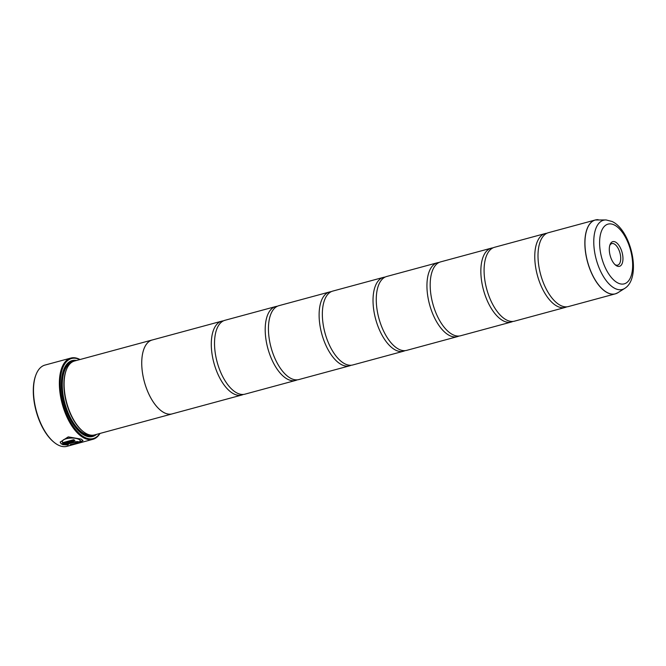 <?xml version="1.0" encoding="UTF-8"?>
<svg xmlns="http://www.w3.org/2000/svg" width="666" height="666" viewBox="0 0 666 666"><rect width="100%" height="100%" fill="white"/><g stroke="black" fill="none" stroke-linecap="round" stroke-linejoin="round"><path stroke-width="1" d="M598.135 219.672A38.253 18.465 74.8 0 0 585.547 251.715A38.253 18.465 74.8 0 0 607.842 292.874A38.253 18.465 74.8 0 0 617.915 292.707L624.675 288.428A35.864 17.308 -105.2 0 1 615.234 288.586A35.864 17.308 -105.2 0 1 594.33 250A35.864 17.308 -105.2 0 1 606.127 219.955L595.304 219.988L548.443 232.684A38.262 18.473 74.8 0 0 539.185 244.963A38.262 18.473 74.8 0 0 554.262 300.616A38.262 18.473 74.8 0 0 560.897 305.602A38.262 18.473 74.8 0 0 568.448 306.551L615.309 293.856A38.262 18.473 -105.2 0 1 607.758 292.907A38.262 18.473 -105.2 0 1 585.872 254.487A38.262 18.473 -105.2 0 1 595.304 219.988A38.262 18.473 -105.2 0 1 596.669 219.73M546.869 233.275A38.262 18.473 74.8 0 0 545.204 233.558L494.53 247.286A38.262 18.473 74.8 0 0 485.273 259.565A38.262 18.473 74.8 0 0 500.349 315.218A38.262 18.473 74.8 0 0 506.984 320.204A38.262 18.473 74.8 0 0 514.535 321.154L565.209 307.426A38.262 18.473 74.8 0 0 566.791 306.835M492.957 247.869A38.262 18.473 74.8 0 0 491.292 248.16L440.617 261.88A38.262 18.473 74.8 0 0 431.36 274.167A38.262 18.473 74.8 0 0 446.436 329.82A38.262 18.473 74.8 0 0 453.071 334.807A38.262 18.473 74.8 0 0 460.622 335.756L511.305 322.028A38.262 18.473 74.8 0 0 512.878 321.437M439.044 262.471A38.262 18.473 74.8 0 0 437.379 262.762L386.705 276.482A38.262 18.473 74.8 0 0 377.447 288.769A38.262 18.473 74.8 0 0 392.524 344.422A38.262 18.473 74.8 0 0 399.159 349.409A38.262 18.473 74.8 0 0 406.71 350.358L457.392 336.63A38.262 18.473 74.8 0 0 458.966 336.039M385.131 277.073A38.262 18.473 74.8 0 0 383.466 277.364L332.792 291.084A38.262 18.473 74.8 0 0 323.534 303.371A38.262 18.473 74.8 0 0 338.611 359.024A38.262 18.473 74.8 0 0 345.246 364.011A38.262 18.473 74.8 0 0 352.797 364.96L403.479 351.232A38.262 18.473 74.8 0 0 405.053 350.641M331.218 291.675A38.262 18.473 74.8 0 0 329.553 291.966L278.879 305.686A38.262 18.473 74.8 0 0 269.622 317.973A38.262 18.473 74.8 0 0 284.698 373.626A38.262 18.473 74.8 0 0 291.333 378.613A38.262 18.473 74.8 0 0 298.884 379.553L349.567 365.834A38.262 18.473 74.8 0 0 351.14 365.243M277.306 306.277A38.262 18.473 74.8 0 0 275.641 306.568L224.966 320.288A38.262 18.473 74.8 0 0 215.709 332.575A38.262 18.473 74.8 0 0 230.786 388.228A38.262 18.473 74.8 0 0 237.421 393.215A38.262 18.473 74.8 0 0 244.971 394.155L295.654 380.436A38.262 18.473 74.8 0 0 297.227 379.845M82.992 440.542L79.187 442.574L70.454 444.597M74.709 440.318L61.372 444.055L74.867 440.401A42.091 20.313 -105.2 0 1 73.643 439.702L62.596 442.699C60.248 438.236 74.625 436.521 79.346 439.66L80.719 440.892L79.337 439.535C74.617 436.405 60.248 438.111 62.587 442.574M80.719 440.892L77.756 442.723L70.121 444.771L79.171 442.707L82.992 440.601L81.277 439.135L68.232 436.879L60.156 442.141L61.372 444.055M61.364 443.939L60.156 442.099M75.941 442.033L66.234 444.314L74.384 442.232L75.949 442.157L75.583 442.574A42.091 20.313 74.8 0 0 76.773 442.798C78.43 442.332 78.804 441.941 77.889 441.633L73.177 441.766L62.587 444.638L67.915 445.03L68.44 444.48L66.242 444.438M75.949 442.157L75.583 442.574M54.354 442.532L53.838 442.116A41.45 20.005 -105.2 0 1 35.756 375.341L35.989 374.725A42.091 20.313 74.8 0 0 54.354 442.532A42.091 20.313 74.8 0 0 58.683 445.288A42.091 20.313 74.8 0 0 66.983 446.328L92.865 439.319A42.091 20.313 -105.2 0 1 84.557 438.278A42.091 20.313 -105.2 0 1 60.481 396.012A42.091 20.313 -105.2 0 1 70.854 358.067A42.091 20.313 -105.2 0 1 79.162 359.107A42.091 20.313 -105.2 0 1 80.003 359.532M70.854 358.067L44.98 365.076A42.091 20.313 74.8 0 0 35.989 374.725M616.949 266.017A12.787 6.169 74.8 0 0 622.91 257.201A12.787 6.169 74.8 0 0 615.309 241.966A12.787 6.169 74.8 0 0 610.056 244.58A12.787 6.169 74.8 0 0 615.634 265.176A12.787 6.169 74.8 0 0 616.949 266.017M614.959 264.585A11.164 5.386 74.8 0 0 615.476 264.86A11.164 5.386 74.8 0 0 617.673 265.135A11.164 5.386 74.8 0 0 620.421 255.078A11.164 5.386 74.8 0 0 614.044 243.864A11.164 5.386 74.8 0 0 611.838 243.59A11.164 5.386 74.8 0 0 609.773 245.438M79.795 359.59A41.45 20.005 74.8 0 0 79.737 359.557A41.45 20.005 74.8 0 0 60.415 388.128A41.45 20.005 74.8 0 0 85.057 437.529A41.45 20.005 74.8 0 0 99.817 433.491M62.596 442.699L62.454 442.124M172.752 413.719A38.287 18.482 -105.2 0 1 172.194 413.886A38.287 18.482 -105.2 0 1 164.644 412.945A38.287 18.482 -105.2 0 1 142.749 374.492A38.287 18.482 -105.2 0 1 152.181 339.985L74.55 361.005A38.287 18.482 74.8 0 0 66.375 369.788L66.134 370.404A37.646 18.173 74.8 0 0 82.559 431.044L83.075 431.46A38.287 18.482 74.8 0 0 87.013 433.966A38.287 18.482 74.8 0 0 94.564 434.915L172.194 413.886A38.262 18.473 -105.2 0 1 164.644 412.92A38.262 18.473 -105.2 0 1 142.757 374.5A38.262 18.473 -105.2 0 1 152.189 340.001A38.287 18.482 -105.2 0 1 152.747 339.851M66.375 369.788A38.287 18.482 74.8 0 0 83.075 431.46M76.532 360.473A39.302 18.973 74.8 0 0 63.736 369.622A39.302 18.973 74.8 0 0 80.877 432.933A39.302 18.973 74.8 0 0 84.915 435.514A39.302 18.973 74.8 0 0 96.553 434.374M80.619 432.725A38.67 18.665 74.8 0 0 84.341 435.056A38.67 18.665 74.8 0 0 94.397 434.956M545.204 233.558A38.262 18.473 74.8 0 0 535.78 268.048A38.262 18.473 74.8 0 0 557.667 306.477A38.262 18.473 74.8 0 0 565.209 307.426M491.292 248.16A38.262 18.473 74.8 0 0 481.868 282.65A38.262 18.473 74.8 0 0 503.754 321.079A38.262 18.473 74.8 0 0 511.305 322.028M437.379 262.762A38.262 18.473 74.8 0 0 427.955 297.252A38.262 18.473 74.8 0 0 449.841 335.681A38.262 18.473 74.8 0 0 457.392 336.63M383.466 277.364A38.262 18.473 74.8 0 0 374.042 311.855A38.262 18.473 74.8 0 0 395.929 350.283A38.262 18.473 74.8 0 0 403.479 351.232M329.553 291.966A38.262 18.473 74.8 0 0 320.13 326.457A38.262 18.473 74.8 0 0 342.016 364.885A38.262 18.473 74.8 0 0 349.567 365.834M275.641 306.568A38.262 18.473 74.8 0 0 266.217 341.059A38.262 18.473 74.8 0 0 288.103 379.487A38.262 18.473 74.8 0 0 295.654 380.436M223.393 320.879A38.262 18.473 74.8 0 0 221.736 321.162A38.262 18.473 74.8 0 0 212.304 355.661A38.262 18.473 74.8 0 0 234.191 394.089A38.262 18.473 74.8 0 0 241.741 395.038A38.262 18.473 74.8 0 0 243.315 394.447M74.384 361.055A38.67 18.665 74.8 0 0 63.611 369.938M100.017 433.441A42.091 20.313 -105.2 0 1 92.865 439.319M78.397 441.966L77.889 441.633M68.44 444.355L67.907 444.905L62.579 444.513M77.88 441.508C78.796 441.824 78.43 442.207 76.765 442.674L76.773 442.798M76.765 442.674A42.091 20.313 -105.2 0 1 75.799 442.507M71.229 362.687A37.646 18.173 74.8 0 0 63.536 397.569A37.646 18.173 74.8 0 0 84.815 433.949A37.646 18.173 74.8 0 0 90.851 435.139M70.971 420.596A38.287 18.482 74.8 0 0 84.316 434.698A38.287 18.482 74.8 0 0 93.19 435.173M614.144 224.9A30.936 14.927 74.8 0 0 599.725 246.22A30.936 14.927 74.8 0 0 618.115 283.083A30.936 14.927 74.8 0 0 632.534 261.763A30.936 14.927 74.8 0 0 614.144 224.9M616.616 293.39A38.262 18.473 -105.2 0 1 615.309 293.856L617.915 292.707M73.227 361.48A38.287 18.482 74.8 0 0 61.405 385.281M606.127 219.955L612.021 221.462C631.193 230.02 642.132 277.78 624.675 288.428M221.736 321.162L152.189 340.001M241.741 395.038L172.194 413.869"/></g></svg>
